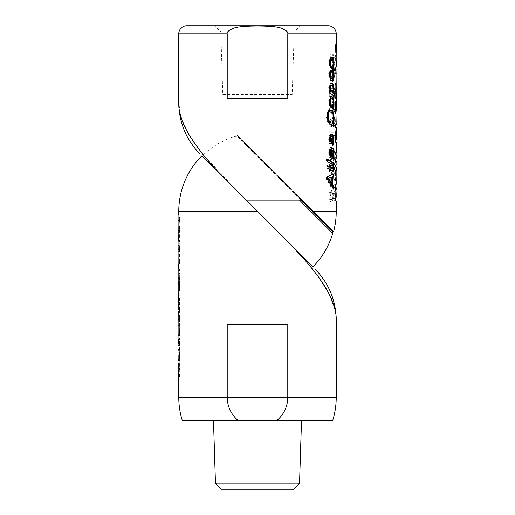 <?xml version="1.0" encoding="UTF-8"?>
<svg xmlns="http://www.w3.org/2000/svg" width="515" height="515" viewBox="0 0 515 515"><rect width="100%" height="100%" fill="white"/><g stroke="black" fill="none" stroke-linecap="round" stroke-linejoin="round"><path stroke-width="0.39" stroke-dasharray="2.58 1.93" d="M280.952 28.113C286.07 30.128 288.342 32.033 287.782 33.823L287.782 98.423L227.218 98.423L227.218 33.823C226.626 32.065 228.905 30.16 234.048 28.113C240.267 25.267 275.197 25.332 280.952 28.113M287.782 98.423L227.218 98.423L287.782 98.423M335.767 159.122L335.786 156.657L336.108 159.122M335.78 165.012L336.231 165.012M336.231 167.188L335.78 167.188M336.231 180.836L335.799 178.602L335.78 170.523L336.108 170.523M335.78 184.235L336.231 184.235M336.166 195.468L335.78 191.58L336.186 189.604M336.231 200.992L335.78 200.992M336.231 211.472L313.455 211.472L236.688 134.705L302.151 200.168L246.196 200.168L237.467 191.438L202.067 153.316L189.649 135.786L181.795 119.39M180.868 116.487L178.769 102.64M335.98 51.912L336.218 46.826M335.78 45.442L335.98 43.698M335.98 46.176L335.98 51.577M336.012 54.165L335.78 52.253M336.231 48.23L336.128 52.762M336.231 59.985L335.748 62.424L336.173 59.122M335.78 66.911L336.231 66.911M335.78 84.151L336.231 89.063M336.231 92.945L335.78 97.786M335.78 100.934L336.211 111.279M336.231 113.596L335.78 113.596M335.78 125.1L335.78 116.461L336.231 125.1M336.231 127.43L335.78 127.43M336.231 142.217L335.78 142.217M329.896 167.085L331.377 163.706L333.141 163.062M333.141 174.54L329.896 170.51M329.806 169.48L329.864 167.349M333.971 163.313L335.007 166.313L334.93 171.997L333.971 174.276M333.031 99.517C328.667 99.562 328.602 88.245 332.954 88.052L333.514 88.104M334.016 88.342L334.132 88.445C335.104 90.305 335.368 93.151 334.93 96.968L333.681 99.414M333.63 75.132L333.141 77.05L334.203 76.426L334.673 74.829L334.235 67.858L335.111 72.956L333.907 78.872M333.25 68.759L333.772 73.22M333.031 79.181L330.617 77.482L329.935 75.113M329.793 72.692L332.799 67.909M333.282 198.5C332.149 203.547 330.984 202.781 329.793 196.209C330.855 189.411 332.021 188.535 333.282 193.576L333.662 191.638C334.132 190.595 334.538 190.853 334.872 192.41L334.879 199.762C334.286 201.944 333.752 201.526 333.282 198.5M330.353 149.569L330.759 149.569L330.759 155.15M330.759 156.064L330.759 158.202L331.209 157.275L333.681 149.91M333.971 149.64L335.104 154.448L334.074 160.783L334.023 158.588C335.278 158.8 334.911 148.352 333.469 152.82L332.355 156.682C331.621 159.27 331.01 160.686 330.54 160.938L329.915 161.182L329.915 160.835M329.915 160.654L329.915 155.202M330.669 105.968L331.776 110.957L331.712 113.165L330.012 110.165L330.115 104.461L333.617 103.908M333.263 105.968L330.926 105.034M332.954 108.588L332.729 110.287L333.849 109.367L333.849 106.457L333.565 110.287L334.673 109.367L334.673 102.35L335.059 102.35L335.059 111.06L332.928 112.766L333.334 108.189M333.714 136.417L334.293 132.304L329.04 132.304L329.04 134.479L330.836 134.479L329.915 134.479L329.915 132.304L335.111 132.304L334.003 138.78M333.881 137.363L334.344 134.479L331.19 134.479L333.514 134.479L333.327 135.477M330.759 59.849L330.759 62.74L333.598 54.564C334.467 53.554 334.962 54.738 335.085 58.105C335.239 62.521 334.898 64.929 334.074 65.321L334.042 63.924M334.035 63.718L334.023 63.113C335.297 63.351 334.892 52.865 333.469 57.358L333.166 58.279M329.915 59.804L329.915 54.107L330.759 54.107L330.759 59.212M332.793 59.611L330.54 65.463L329.915 65.72L329.915 62.701M329.915 177.681L329.915 176.857L330.759 176.857L330.759 177.366M330.759 177.694L330.759 181.274M330.759 182.516L330.759 185.49L333.598 177.315C334.467 176.304 334.962 177.482 335.085 180.855C335.239 185.271 334.898 187.679 334.074 188.072L334.023 185.864C335.271 186.147 334.924 175.628 333.469 180.108L332.548 183.237M332.117 184.801L330.54 188.22L329.915 188.471L329.915 181.312M329.915 180.134L329.915 177.984M333.978 116.268L335.098 120.362L334.19 126.619L334.1 124.456C334.995 122.119 335.027 120.092 334.203 118.379L333.649 119.48M329.8 121.74L333.276 118.585L333.765 116.577M331.776 125.364L331.712 126.806L329.858 122.692M330.752 123.066L331.789 125.106M332.928 122.538L332.999 121.019L330.649 122.641M237.615 136.771L301.011 200.168L237.615 136.771A2.021 2.021 0 0 0 235.625 136.263A78.325 78.325 0 0 0 202.112 156.09L246.196 200.168M336.231 172.699L336.231 178.66M336.231 190.518L336.231 194.425M328.158 25.75L186.842 25.75M300.438 25.75L214.562 25.75L300.438 25.75L294.187 31.801L220.813 31.801L214.562 25.75M220.813 31.801L294.187 31.801L292.224 94.387L222.776 94.387L220.813 31.801M222.776 94.387L292.224 94.387M334.789 94.02L334.499 91.264L332.993 90.26L331.087 91.277L331.357 96.672M332.593 97.277L334.589 95.996M333.141 164.465L333.141 165.115L326.446 161.446L326.446 159.257L327.36 159.631M333.038 170.62L332.69 171.192L330.373 169.789M332.664 168.695L332.684 166.693L333.147 167.047L333.192 168.856M328.789 166.345L328.789 164.626L329.503 165.019L329.503 166.68M329.671 169.409L329.503 171.032L328.789 170.632L328.789 168.926L327.334 168.27L326.581 165.779L327.624 166.223M330.611 167.761L331.094 171.315L333.031 172.332L334.531 171.225L334.499 166.287L332.993 165.27L331.087 166.287L330.694 167.33M330.476 64.246L332.33 58.279M332.593 57.461L333.9 61.285M329.89 59.849L329.89 54.107L329.04 54.107L329.04 65.72L329.922 65.18M331.151 59.315L330.263 62.019M334.042 63.699L334.138 56.328L332.761 54.564L331.808 57.081M331.705 57.423L331.158 59.289M333.572 62.798L333.192 63.113L333.244 65.321L333.572 65.064M335.007 94.818L335.381 90.994L334.879 83.559L335.426 89.063L334.969 83.095L335.413 91.065L334.969 99.157L335.426 92.945L334.879 98.365L334.879 96.305M335.426 58.259L334.937 62.424L335.426 59.985L334.84 57.326L334.84 55.594L335.426 59.985M334.969 69.087L335.426 69.087L335.374 73.388L334.866 66.911L335.426 66.911L334.969 66.911L334.969 69.087M332.13 108.581L329.529 106.483C328.119 101.346 328.499 98.062 330.681 96.633L331.261 96.704M332.915 99.775L333.031 106.335M331.712 106.541L332.529 105.678L332.787 103.464L332.091 99.807L330.797 98.764M329.78 99.633L329.381 101.828L329.742 104.268M333.302 163.461L332.123 163.062L330.514 163.706L329.761 164.671M329.671 164.832L329.059 170.819L332.188 174.546C333.495 174.263 334.132 173.413 334.106 171.997L333.875 164.549M330.224 166.287L332.143 165.27L333.669 166.287L333.823 166.918M333.778 170.941L332.194 172.332L329.999 170.813M329.69 169.422L329.825 167.33M333.044 137.363L332.883 138.78L333.398 138.78L333.469 138.168M334.969 172.474L335.426 180.836L335.426 170.523L334.969 170.523L334.969 172.474M334.177 193.215C333.314 193.003 333.308 199.208 334.222 198.932C334.789 198.159 334.924 196.524 334.628 194.02L334.177 193.215M333.578 88.825L332.117 88.052L330.347 88.838M329.838 89.507L328.93 94.535L330.463 98.835M330.913 99.17L332.844 99.414M333.54 98.822L334.241 95.661M334.286 93.537L334.023 90.112M333.965 94.02L333.707 96.202L332.194 97.309L330.224 96.292L330.334 91.104M330.888 90.589L332.143 90.26L333.669 91.264M333.804 91.805L333.952 93.241M331.879 199.659C333.372 199.981 333.405 192.23 331.834 192.488C330.366 194.078 330.167 196.318 331.235 199.228L331.879 199.659M335.426 152.678L334.969 152.678L334.969 154.854L335.426 154.854L335.304 152.678L335.426 154.854M332.445 193.576C331.164 188.535 329.986 189.417 328.911 196.221C330.121 202.781 331.3 203.541 332.445 198.5C332.915 201.526 333.45 201.951 334.055 199.762L334.048 192.41C333.688 190.84 333.282 190.582 332.825 191.638L332.445 193.576M333.392 198.932C332.471 199.279 332.484 192.932 333.347 193.215L333.804 194.02C334.1 196.524 333.965 198.159 333.392 198.932M330.984 192.488C332.568 192.243 332.529 199.987 331.023 199.659L330.373 199.228C329.291 196.292 329.491 194.052 330.984 192.488M332.13 69.029L329.529 66.931C328.119 61.787 328.499 58.504 330.681 57.081L331.261 57.152M332.915 60.229L333.031 66.783M331.712 66.989L332.529 66.126L332.709 62.534L332.091 60.255L330.778 59.212M329.78 60.081L329.381 62.276L329.742 64.716M333.096 71.263L331.95 69.783L330.965 70.748M330.533 73.014L330.739 74.9L332.091 76.684L333.244 73.89M331.834 79.007L332.561 78.28L332.568 74.45L331.84 72.93L331.898 70.787L332.703 72.274M329.6 73.207L329.735 76.844M332.169 81.106L330.36 80.385C327.778 77.63 328.461 69.48 330.405 70.027L330.418 70.549M332.948 73.272L333.083 78.859L329.748 77.482C327.128 73.021 330.926 63.879 332.516 69.087M330.315 156.817L330.276 158.041C327.772 156.579 328.712 146.106 330.044 147.399L330.933 147.696M329.671 150.09L329.709 154.661M331.718 152.839L330.939 155.485L330.707 149.788L330.147 149.53M332.632 158.981L331.634 158.742L331.164 157.326M333.141 150.65L332.729 150.908L333.134 157.075M332.69 148.732L333.141 148.616M331.628 150.341L331.248 150.103L331.95 156.933M332.606 156.554L332.188 151.017M332.548 180.334L332.632 180.108C334.081 175.634 334.467 186.108 333.192 185.864M329.04 180.134L329.04 188.471L329.664 188.22C330.167 187.924 330.778 186.507 331.506 183.964L331.705 183.237M331.815 182.825L331.95 182.336M329.89 177.694L329.89 176.857L329.04 176.857L329.04 177.984M329.04 178.248L329.04 179.091M330.933 182.786L329.89 185.49L329.89 181.274M329.89 180.102L329.89 177.997M331.95 179.368L331.1 182.246M333.958 186.836L334.164 179.329L332.761 177.315L332.548 177.707M335.194 159.006L334.969 156.657L335.059 161.298L335.374 156.946L335.194 159.006M335.304 162.888L335.426 161.298L335.304 162.888M335.42 139.9L334.969 139.9L334.969 142.217L335.426 142.217L334.879 142.217L334.879 130.385L335.098 139.9L335.426 131.66L335.42 139.9M335.426 131.66L335.426 142.217M333.192 158.588L333.244 160.783L334.241 157.139L333.952 150.676M332.291 153.856L333.314 151.816M331.145 157.905L331.802 155.582M329.04 160.39L329.04 161.182L329.812 160.783M330.057 160.461L331.113 158.015M329.89 149.659L329.04 149.569L329.04 159.978M330.43 157.049L329.89 158.202L329.89 155.15M333.141 149.64L332.201 151.313M335.168 100.534L334.969 113.596L335.426 113.596L334.879 113.596L334.879 100.934L335.098 111.279L335.426 101.59L335.42 111.279L335.168 100.534M335.426 101.59L335.426 113.596M332.761 144.889L331.93 145.661L331.885 143.518L332.368 143.241L332.787 140.35L332.632 138.174M333.057 137.447L333.057 143.408M330.456 141.348L331.402 136.295L332.169 135.278L332.696 135.851M329.652 137.331L329.709 141.548M330.765 143.518C330.276 144.277 329.729 144.007 329.137 142.713L328.66 139.346L329.149 135.677L330.321 134.364L330.34 135.001M332.239 137.441L331.364 141.2M333.192 112L334.241 111.06L334.016 102.35M332.465 108.671L331.995 110.744L332.085 112.766L332.523 112.482M330.572 104.127L332.49 108.189M329.709 111.974L330.849 113.165L330.92 110.957C329.561 109.701 329.297 107.674 330.128 104.86M333.012 106.457L330.263 102.163M329.613 103.315L329.111 110.023M333.604 75.892L332.304 77.05L332.941 73.22M332.857 70.922L332.529 69.126M333.392 68.527L333.92 74.192M334.042 76.684L333.598 68.025M329.664 73.014L330.102 70.748L331.1 69.783L332.117 70.735C332.742 73.568 332.445 75.557 331.235 76.684L330.43 76.162M335.168 116.461L334.969 127.43L335.426 127.43L334.879 127.43L334.879 125.1L335.426 125.1L335.168 116.461M334.184 95.61L334.184 96.453L328.789 92.758L328.789 90.724L329.542 91.097L328.66 87.273L329.24 84.28L331.177 83.16M332.935 86.263L332.89 92.114M331.66 92.172L332.272 91.96C332.928 90.962 332.89 89.101 332.162 86.385L330.83 85.233M329.568 86.572L329.594 89.462L330.276 91.026M335.426 48.23C335.413 41.876 334.853 47.992 335.143 51.352L334.866 48.803C335.078 43.151 335.259 41.94 335.426 45.178L335.168 51.912L334.969 43.286L334.969 54.905L335.426 45.32M335.426 165.012L334.969 165.012L334.969 167.188L335.426 167.188L334.879 167.188L334.879 165.012L335.426 165.012L335.426 167.188M331.705 177.327L331.705 182.651M333.141 187.685L333.141 189.443L326.446 179.51L326.446 176.645L333.141 173.812L333.141 174.315M331.1 181.75L331.1 177.566M329.664 121.553L332.156 121.019L332.085 122.538L332.626 122.293L332.812 119.48L333.546 118.469M328.918 121.74L330.849 126.806L330.958 124.63L329.78 122.641M333.43 116.178L332.433 118.585L328.943 120.207M333.958 120.838L333.269 124.456L333.366 126.619L334.029 117.517M335.355 193.344L334.879 184.235L335.426 184.235L334.969 184.235L334.969 186.482L335.426 186.482L334.969 191.58L335.426 198.745L334.969 198.745L334.969 200.992L335.426 200.992L334.879 200.992L335.355 193.344M331.37 125.312L328.107 123.227L326.362 117.768L328.988 110.133M330.984 123.085C333.154 123.497 333.366 114.942 331.332 112.772L331.435 110.448L332.233 111.704M332.825 113.699L332.98 122.203M201.828 155.8L279.465 233.437M178.769 211.472L257.5 211.472L277.534 231.505M178.769 314.987L178.795 320.703M178.769 302.35L178.866 303.18M178.769 295.758L178.769 300.496M178.795 278.461L178.898 281.216M178.892 280.849L178.795 289.675M178.769 272.725L178.782 273.89M178.769 262.341L178.84 269.615M178.872 257.075L178.789 255.125M178.789 259.908L178.847 258.376M178.769 253.728L178.872 259.83M178.769 245.623L178.795 251.339M178.769 240.55L178.859 241.329M178.769 234.75L178.782 235.915M178.769 226.136L178.795 231.859M178.885 216.094L178.782 219.976M281.28 235.265L283.469 237.467M286.166 240.202L290.067 244.194M293.853 248.133L296.762 251.204M300.548 255.286L305.022 260.262M305.994 261.369L309.122 265.013M317.459 275.48L329.027 293.782L335.207 310.751M335.774 313.97L336.231 320.304M276.697 420.613A30.282 30.282 0 0 0 287.782 397.194L227.218 397.194L227.218 324.521L287.782 324.521L287.782 397.194L227.218 397.194A30.282 30.282 0 0 0 238.303 420.613L332.664 420.613M178.769 397.194L227.218 397.194L178.769 397.194M178.769 371.708L178.769 376.446M178.769 361.981L178.853 369.03M178.776 354.12L178.776 359.019M178.872 355.395L178.84 354.275M178.795 358.723L178.821 357.944M178.769 352.215L178.853 359.129M178.769 348.024L178.943 349.151M178.769 344.007L178.93 342.887L178.872 344.67M178.769 338.213L178.776 339.585M178.776 329.787L178.776 334.692M178.872 331.061L178.84 329.935M178.795 334.396L178.821 333.604M178.769 327.881L178.853 334.789M178.769 323.684L178.943 324.817M178.769 219.139L178.769 216.905M227.218 324.521L287.782 324.521L227.218 324.521M179.735 228.518L179.6 232.574L179.735 228.518M179.581 232.362L179.606 231.859M179.581 228.692L179.593 225.943L179.581 228.692M179.581 285.201L179.716 281.216L179.581 285.201M179.581 282.329L179.574 281.216M179.664 282.329L179.6 285.046L179.664 282.329M178.866 288.741L178.853 286.34M178.84 281.216L178.769 278.808M178.802 286.546L178.769 285.568M178.769 284.286L178.782 285.091M179.574 376.446L179.574 371.708M178.872 227.682L178.769 230.643M178.769 230.623L178.821 229.742M179.574 216.905L179.941 224.92L179.574 220.826L179.941 213.873L179.574 216.905M179.684 274.965L179.703 289.655C179.581 290.814 179.548 290.814 179.6 289.675L179.684 274.965M179.574 277.727L179.806 281.409C179.568 277.218 179.529 278.106 179.69 284.074L179.593 288.748C179.561 289.707 179.587 289.707 179.677 288.741L179.806 281.409M179.703 289.655C179.581 290.814 179.548 290.814 179.6 289.675M179.593 288.748C179.561 289.707 179.587 289.707 179.677 288.741M179.574 300.496L179.574 295.758M178.872 265.901L178.782 263.706M178.769 269.255L178.814 268.302M178.782 245.758L178.769 250.123M178.872 247.161L178.814 245.134M178.769 250.103L178.821 249.215M179.587 246.041L179.6 252.054L179.587 246.041M179.581 251.841L179.606 251.339M179.581 249.427L179.664 245.578L179.581 249.427M194.921 381.853L320.079 381.853L194.921 381.853M178.872 365.077L178.782 363.345M178.769 368.309L178.814 367.356M178.782 315.122L178.769 319.487M178.872 316.519L178.814 314.498M178.769 319.467L178.821 318.579M179.606 340.969L179.6 345.9L179.606 340.969M179.581 345.662L179.581 344.162M179.671 322.95L179.684 327.649L179.671 322.95M179.632 325.834L179.606 324.778M179.696 362.676L179.941 371.354L179.574 363.539M179.574 368.309L179.574 369.796M179.587 315.392L179.6 321.424L179.587 315.392M179.581 321.206L179.606 320.703M179.581 318.785L179.664 314.942L179.581 318.785M179.651 329.883L179.574 336.128L179.651 329.883M179.696 334.093L179.6 328.564L179.581 336.025M179.581 329.574L179.581 334.686L179.581 329.574M179.651 348.913L179.684 351.977L179.651 348.913M179.613 347.509L179.632 348.623M179.6 358.421L179.574 352.215L179.6 358.421M179.722 353.779C179.432 346.84 179.832 361.936 179.581 360.358M179.581 353.902L179.581 359.019L179.581 353.902M179.574 302.35L179.941 309.155C179.851 312.875 179.735 313.712 179.593 311.646L179.574 304.011M179.819 305.298L179.632 310.68L179.819 305.298M179.581 270.781L179.587 268.991M179.593 262.18L179.574 263.899M179.587 261.536L179.6 260.996C179.922 258.768 179.619 251.346 179.587 254.14L179.587 261.536M179.574 255.356L179.587 254.14M179.581 255.517L179.593 255.125M179.574 242.108L179.574 240.55M179.6 237.299L179.741 233.688L179.6 237.299M182.336 420.613L301.507 420.613M299.543 483.199L215.457 483.199M221.514 489.25L293.486 489.25M287.782 489.25L227.218 489.25L287.782 489.25L287.782 381.048L257.5 381.048L287.782 381.048M227.218 381.048L257.5 381.048L227.218 381.048L227.218 489.25M227.218 33.823L178.769 33.823M336.231 33.823L287.782 33.823M332.709 233.347L299.53 200.168M335.426 89.063L335.426 92.945M335.426 66.911L335.426 69.087M335.426 170.523L335.426 172.699M335.426 178.66L335.426 180.836M335.426 159.122L335.426 161.298M335.426 125.1L335.426 127.43M335.426 184.235L335.426 186.482M335.426 188.677L335.426 190.518M335.426 194.425L335.426 196.518M335.426 198.745L335.426 200.992M179.574 232.317L179.574 226.136M179.574 285.568L179.574 284.286M179.574 220.826L179.574 219.139M179.574 290.402L179.574 289.314M179.574 274.276L179.574 272.725M179.574 251.796L179.574 245.623M179.574 339.797L179.574 338.213M179.574 325.235L179.574 323.684M179.574 321.16L179.574 314.98M179.574 349.576L179.574 348.024M179.574 236.301L179.574 234.75"/><path stroke-width="0.77" d="M336.231 170.523L336.231 167.188L335.69 167.188L335.69 165.012L336.231 165.012L335.767 159.122M335.78 167.188L335.78 165.012M336.218 46.826L336.231 33.823A8.073 8.073 0 0 0 328.158 25.75L186.842 25.75A8.073 8.073 0 0 0 178.769 33.823L178.769 102.64C178.023 127.057 202.485 157.345 237.467 191.438L246.196 200.168L302.151 200.168L333.611 231.628A78.731 78.731 0 0 0 336.231 211.472L336.231 200.992L335.69 200.992L336.231 194.425L335.69 187.37L335.69 184.235L336.231 184.235L336.108 170.523M336.186 189.604L335.78 184.235M336.231 188.677L335.973 186.482M335.78 200.992L336.166 195.468M181.795 119.39L180.868 116.487M335.98 43.698L335.98 46.176M335.78 52.253L335.78 45.442M336.128 52.762L336.012 54.165M336.173 59.122L336.231 48.23C336.224 41.818 335.664 48.14 335.954 51.352L335.683 48.803C335.889 43.144 336.07 41.934 336.231 45.178L336.231 45.32M335.812 69.087L336.179 73.388L335.683 66.911L336.231 66.911L336.231 59.985L335.658 55.594L336.231 58.259M335.78 68.862L335.78 66.911M336.231 101.59L336.211 111.279L336.224 92.385L335.69 98.365L336.186 90.994L335.69 83.559L336.224 89.655L336.044 69.087M335.78 97.786L336.224 91.065L335.78 84.151M335.78 113.596L335.78 100.934M336.231 131.66L336.211 139.9L336.231 127.43L335.69 127.43L335.69 125.1L336.231 125.1L335.69 100.934L336.211 111.279M335.78 127.43L335.78 125.1M335.78 142.217L335.909 130.385L335.69 142.217L336.231 142.217L336.231 152.678M335.78 152.678L335.941 154.854L335.78 152.678M336.231 154.854L336.186 159.122M329.896 170.51L329.806 169.48M333.971 174.276L333.141 174.54M332.954 163.062L334.132 163.461M333.681 99.414L332.864 99.511M332.954 88.052L334.132 88.445M333.772 73.22L333.572 75.499M329.935 75.113L329.793 72.692M332.799 67.909L333.25 68.759M333.907 78.872L333.031 79.181M330.759 155.15L330.759 156.064M329.999 149.569L330.353 149.569M329.915 155.202L329.915 149.633M330.681 160.783L329.915 161.182M332.497 156.154L332.239 157.088M333.681 152.311L333.495 152.749M330.926 105.034L330.669 105.968M333.334 108.189L333.263 105.968M333.36 112.482L332.928 112.766L332.902 112.219M333.617 103.908L333.849 106.457L334.016 102.35M331.19 134.479L330.836 134.479L331.19 134.479M334.003 138.78L333.881 137.363M330.759 59.212L330.759 59.849M329.915 62.701L329.915 59.804M330.791 65.18L329.915 65.72M333.166 58.279L332.793 59.611M330.759 177.366L330.759 177.694M330.759 181.274L330.759 182.516M329.915 181.312L329.915 180.134M332.548 183.237L332.117 184.801M329.858 122.692L329.8 121.74M330.649 122.641L330.752 123.066M333.759 118.978L333.463 122.293L332.928 122.499M246.196 200.168L201.828 155.8A78.731 78.731 0 0 0 178.769 211.472L257.5 211.472L202.112 156.09M335.954 198.745L336.231 196.518M287.782 98.423L287.782 33.823C288.342 32.027 286.063 30.121 280.952 28.113C275.139 25.332 240.396 25.261 234.048 28.113C228.905 30.153 226.632 32.059 227.218 33.823L227.218 98.423L287.782 98.423M336.108 159.122L335.735 159.122L336.108 162.888L336.231 161.298M336.108 152.678L336.108 154.854M333.971 186.861L332.548 184.067L332.548 176.935L333.971 176.13L333.971 173.812L327.36 176.645L327.36 179.51L333.971 189.443L333.971 186.861M331.666 96.627L331.551 96.633C329.388 98.05 329.008 101.333 330.405 106.483L332.626 108.678C333.952 108.002 334.338 105.124 333.791 100.039C333.52 97.947 332.812 96.807 331.666 96.627M331.666 57.075L331.551 57.081C329.388 58.498 329.008 61.781 330.405 66.931L332.626 69.126C333.952 68.444 334.344 65.559 333.791 60.474C333.52 58.395 332.812 57.262 331.666 57.075M335.941 154.854L335.941 152.678M333.971 162.94L327.36 159.257L327.36 161.446L333.971 165.115L333.971 162.94M332.188 112.772C334.216 115.012 333.965 123.503 331.84 123.085C327.682 122.319 327.128 112.122 329.941 111.858L329.845 109.65C326.246 109.862 326.104 123.182 331.184 125.254C334.827 127.186 334.937 114.188 332.284 110.448L332.188 112.772M335.007 94.264L333.45 92.835L333.926 87.299L333.553 85.355L332.799 83.752L331.589 83.089L330.115 84.28L329.542 87.273L330.418 91.097L329.671 90.724L329.671 92.758L335.007 96.453L335.007 94.264M333.527 171.192L333.978 167.047L333.52 166.693L333.34 168.914L330.373 167.163L330.373 165.019L329.671 164.626L329.671 166.763L327.489 165.779L328.235 168.27L329.671 168.926L329.671 170.632L330.373 171.032L330.373 169.326L333.527 171.192M333.623 140.35L333.211 143.241L332.735 143.518L332.774 145.661L333.772 144.187L333.913 137.627L333.533 135.851L333.005 135.278L332.252 136.295L331.319 141.348L330.469 141.264L330.257 139.501C330.289 137.55 330.624 136.539 331.254 136.469L331.184 134.364L330.025 135.677L329.542 139.346L330.012 142.713C330.604 144.007 331.145 144.277 331.621 143.518L332.761 137.885L333.083 137.441L333.469 138.174L333.623 140.35M331.332 72.164L331.267 70.027C329.343 69.538 328.673 77.63 331.222 80.385C332.632 81.57 333.456 81.409 333.707 79.922C334.447 76.684 334.126 73.639 332.742 70.787L332.684 72.93L333.405 74.45L333.405 78.28L332.684 79.007L331.596 78.46C329.935 75.338 329.845 73.239 331.332 72.164M333.971 150.65L333.971 148.475L333.527 148.732L330.913 147.399C329.594 146.093 328.667 156.599 331.139 158.041L331.209 155.833L330.546 154.558L330.546 150.09L331.01 149.53L331.563 149.788L331.795 155.504L332.478 158.742C333.694 159.972 334.184 158.086 333.932 153.084L333.565 150.908L333.971 150.65M333.611 231.628L313.455 211.472L329.729 227.746L313.455 211.472L336.231 211.472M334.589 95.996L334.789 94.02M331.087 96.292L333.031 97.309M331.197 91.104L330.875 91.741M327.36 159.631L333.141 162.94L333.141 164.465M333.192 168.856L332.69 171.192M329.503 166.68L329.503 167.163L332.497 168.914L332.716 167.967M327.624 166.223L328.789 166.763L328.789 166.345M330.373 169.789L329.671 169.409M330.694 167.33L330.611 167.761M332.33 58.279L332.593 57.461M329.664 65.463L330.572 64.034M330.347 61.813L329.89 62.74L329.89 59.849M331.808 57.081L331.705 57.423M333.572 65.064L334.042 63.699M333.9 61.285L333.572 62.798M334.879 96.305L335.007 94.818M333.031 106.335L332.13 108.581M330.81 96.627C331.602 96.447 332.323 97.586 332.96 100.039M331.583 99.138L330.778 98.764L329.658 99.936M329.742 104.268L330.965 106.225L332.104 106.405M333.971 164.89L333.141 163.313M329.825 167.33L330.373 166.062M329.999 170.813L329.69 169.422M333.823 166.918L333.778 170.941M333.327 135.477L333.044 137.363M333.469 138.168L333.714 136.417M331.596 85.226L332.999 86.385C333.707 89.256 333.746 91.116 333.108 91.96L332.51 92.172L330.463 89.462C330.006 87.17 330.379 85.76 331.596 85.226M330.347 88.838L329.838 89.507M330.463 98.835L330.913 99.17M334.241 95.661L334.286 93.537M334.023 90.112L333.578 88.825M332.844 99.414L333.54 98.822M330.385 91.026L330.888 90.589M332.793 97.232L332.008 97.303M333.488 90.852L333.804 91.805M333.952 93.241L333.965 94.02M332.098 150.103C333.553 151.828 334.01 153.946 333.469 156.463L332.658 156.695L332.394 155.517L332.098 150.103M333.031 66.783L332.13 69.029M330.81 57.075C331.963 57.255 332.684 58.395 332.96 60.474M331.242 59.322L330.778 59.212L329.658 60.384M329.742 64.716L330.965 66.673L332.104 66.853M333.244 73.89L333.096 71.263M331.274 70.214L330.533 73.014M329.735 76.844L330.733 78.46L332.207 78.885M330.405 70.027L330.476 72.164L329.6 73.207M334.042 76.684L332.169 81.106M332.703 72.274L332.948 73.272M330.044 147.399L332.69 148.732L333.141 148.475M329.677 154.558L330.315 156.817M330.707 149.788L330.147 149.53L329.664 150.123M331.164 157.326L330.939 155.491L330.43 157.049M333.134 157.075L332.632 158.981M333.141 148.616L333.141 150.65L332.729 150.908M332.188 151.017L331.628 150.341M331.815 156.695L332.632 156.463M333.443 185.741L333.244 188.072M331.705 183.237L331.815 182.825M331.95 182.336L332.548 180.334M329.04 179.091L329.04 180.134M329.89 181.274L329.89 180.102M331.1 182.246L330.933 182.786M332.548 177.707L331.95 179.368M333.314 188.039L333.958 186.836M333.314 151.816L333.965 155.221L333.205 159.206M331.802 155.582L332.291 153.856M329.812 160.783L330.057 160.461M329.04 159.978L329.04 160.39M329.89 155.15L329.89 149.659M333.952 150.676L333.141 149.64M332.201 151.313L331.718 152.839M333.057 143.408L332.761 144.889M332.169 135.278L333.076 137.627M329.594 141.264L330.476 141.29M330.321 134.364L330.392 136.469L329.652 137.331M331.364 141.2L330.611 143.737M332.658 138.297L332.239 137.441L331.918 137.885M332.523 112.482L333.192 112M332.49 108.189L332.465 108.671M330.057 105.034L330.572 104.127M332.954 108.588L333.012 106.457M330.263 102.163L329.613 103.315M329.111 110.023L329.709 111.974M332.529 69.126L332.413 68.759M332.941 73.22L332.857 70.922M333.92 74.192L333.372 76.426M333.598 68.025L333.392 68.527M330.476 76.22L329.664 73.014M330.649 99.633L331.66 98.764L332.935 99.807L333.623 103.464L333.372 105.678L332.555 106.541L331.016 105.221L330.257 101.828L330.649 99.633M332.89 92.114L332.613 92.835L334.184 94.264L334.184 95.61M330.733 83.089L331.956 83.752L332.935 86.263M331.19 85.329L330.733 85.226L329.568 86.572M330.276 91.026L331.66 92.172L332.272 91.96M331.95 177.224L331.95 183.037L328.306 178.396L331.95 177.224M331.705 182.651L331.705 184.067L333.141 187.685M333.141 174.315L333.141 176.13L331.705 177.327M331.1 177.566L331.1 177.224L327.405 178.396L331.1 183.037L331.1 181.75M329.78 122.641L329.664 121.553M328.943 120.207L328.918 121.74M334.029 117.517L333.43 116.178M333.546 118.469L333.958 120.838M328.963 109.65L329.059 111.858C326.188 112.116 326.819 122.39 330.984 123.085L331.377 123.014M332.233 111.704L332.825 113.699M332.98 122.203L331.37 125.312M330.649 60.081L331.634 59.212L332.935 60.255L333.546 62.534L333.372 66.126L332.555 66.989L331.016 65.669L330.257 62.276L330.649 60.081M332.201 231.357L301.011 200.168L332.201 231.357A2.021 2.021 0 0 1 332.709 233.347A78.325 78.325 0 0 1 312.888 266.86L257.5 211.472L312.888 266.86M178.885 318.553L178.93 319.094M277.534 231.505C312.508 265.598 336.984 295.893 336.231 320.304L336.231 397.194A78.731 78.731 0 0 1 332.664 420.613L276.697 420.613A30.282 30.282 0 0 0 287.782 397.194L336.231 397.194L287.782 397.194L287.782 324.521L227.218 324.521L227.218 397.194L178.769 397.194L178.769 369.796L179.13 371.354L178.782 311.646C178.95 313.538 179.066 312.708 179.13 309.155L178.769 302.35L178.93 239.501M178.93 302.949L178.769 304.017M178.814 289.295L178.769 290.402M178.769 277.727L178.808 278.827M178.93 273.13L178.769 274.276M178.84 269.615L178.769 270.774M178.872 259.83L178.872 257.075M178.859 251.095L178.769 251.796M178.885 249.196L178.93 249.73M178.93 241.059L178.769 242.108M178.769 240.55L178.93 216.242M178.93 235.155L178.769 236.301M178.859 231.628L178.769 232.317M178.885 229.722L178.93 230.25M178.782 219.976L178.769 220.826M178.769 215.289L178.769 211.472M279.465 233.437L281.28 235.265M283.469 237.467L286.166 240.202M290.067 244.194L293.853 248.133M296.762 251.204L300.548 255.286M305.022 260.262L305.994 261.369M309.122 265.013L317.459 275.48M335.207 310.751L335.774 313.97M178.93 368.746L178.769 369.796M178.769 359.019L178.769 360.468M178.853 359.129L178.872 355.395M178.943 349.151L178.859 350.509L178.769 349.576M178.93 344.438L178.769 345.565M178.769 344.007L178.769 339.797L178.769 344.007M178.93 338.709L178.769 339.797M178.769 334.699L178.769 336.128M178.853 334.789L178.872 331.061M178.943 324.817L178.859 326.169L178.769 325.235M178.859 320.459L178.769 321.16M178.982 241.741L179.13 243.659L178.982 241.741M287.782 397.194L227.218 397.194A30.282 30.282 0 0 0 238.303 420.613L182.336 420.613A78.731 78.731 0 0 1 178.769 397.194L287.782 397.194M178.853 286.34L178.84 281.216M178.802 281.216L178.802 286.546M178.769 282.329L178.782 285.091M178.769 229.948L178.769 230.623M178.821 229.742L178.872 227.682M178.789 309.47L178.782 304.32L178.789 309.47M178.847 264.324L178.776 268.991M178.802 268.515L178.872 265.804M178.814 245.134L178.782 245.758M178.769 249.427L178.769 250.103M178.821 249.215L178.872 247.161M178.769 368.334L178.782 363.345L178.769 368.334M178.853 364.176L178.782 363.345M178.814 367.356L178.872 365.077M178.814 314.498L178.782 315.122M178.769 318.785L178.769 319.467M178.821 318.579L178.872 316.519M299.543 483.199L293.486 489.25L221.514 489.25L215.457 483.199L299.543 483.199L301.507 420.613L238.303 420.613L276.697 420.613M215.457 483.199L213.493 420.613M287.782 33.823L336.231 33.823M178.769 33.823L227.218 33.823M299.53 200.168L332.709 233.347M178.769 102.64C179.066 122.589 186.16 139.72 200.058 154.03M336.231 320.304C335.935 300.361 328.84 283.231 314.942 268.92M178.769 269.236L178.769 263.899"/></g></svg>

